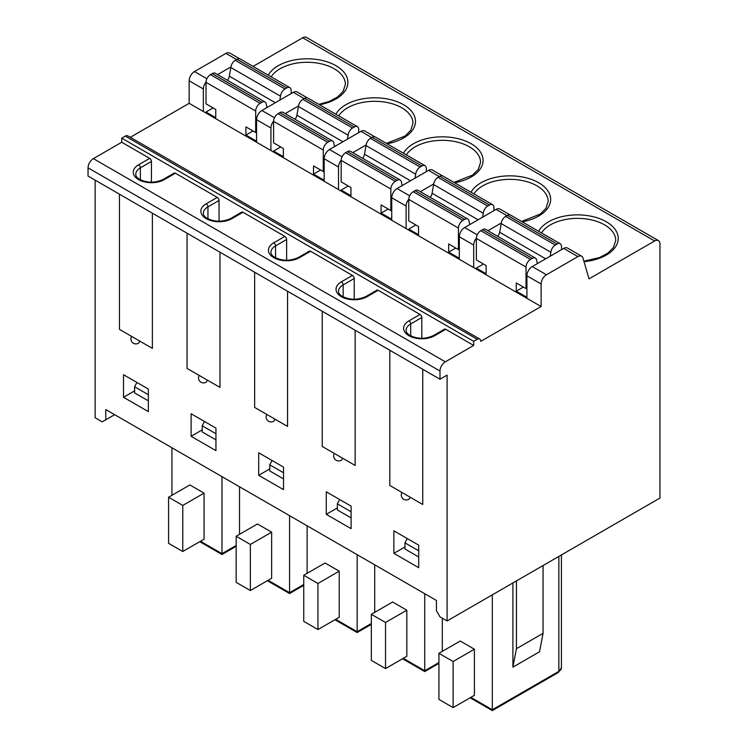 <?xml version="1.0" encoding="UTF-8"?>
<svg xmlns="http://www.w3.org/2000/svg" width="748" height="748" viewBox="0 0 748 748"><rect width="100%" height="100%" fill="white"/><g stroke="black" fill="none" stroke-linecap="round" stroke-linejoin="round"><path stroke-width="1.12" d="M658.408 240.604A7.527 4.348 -60 0 0 654.64 240.968L589.003 278.864L583.01 258.107A7.527 4.348 -60 0 0 581.654 256.227A7.527 4.348 -60 0 0 577.895 256.601L546.433 274.768A7.527 4.348 -60 0 0 541.113 283.988L541.113 306.521L480.796 341.34A5.021 2.899 -60 0 0 479.758 339.05A5.021 2.899 -60 0 0 477.243 339.293L473.699 341.34L473.699 345.436L445.312 361.826A7.527 4.348 120 0 0 439.992 371.045L439.992 379.236L447.089 375.141L447.089 620.952L659.96 498.046L659.96 244.044A7.527 4.348 -60 0 0 658.408 240.604L306.446 37.4A7.527 4.348 -60 0 0 302.688 37.774L253.076 66.413M477.243 339.293L125.29 136.099L121.737 138.146L121.737 142.242L93.36 158.632A7.527 4.348 120 0 0 88.04 167.842L88.04 176.042L439.992 379.236M119.465 194.19L119.465 329.382L152.386 348.39L152.386 213.189M119.484 329.391L152.386 348.39M131.592 336.376A5.021 5.021 0 0 0 138.445 343.229A5.021 2.899 -120 0 0 139.483 340.938M95.136 180.137L95.136 417.749L102.224 421.853L105.777 419.796L105.777 409.558L436.439 600.466L436.439 610.714L439.992 616.857L447.089 620.952M187.056 233.208L187.056 368.399L199.174 375.403L219.968 387.408L219.968 252.216M199.174 375.403A5.021 5.021 0 0 0 206.027 382.256A5.021 2.899 -120 0 0 207.065 379.956M254.647 272.235L254.647 407.426L274.656 418.983L287.559 426.425L287.559 291.234M266.765 414.42A5.021 5.021 0 0 0 273.618 421.274A5.021 2.899 -120 0 0 274.656 418.983M322.229 311.252L322.229 446.444L355.15 465.452L355.15 330.251M334.356 453.447A5.021 5.021 0 0 0 341.21 460.301A5.021 2.899 -120 0 0 342.247 458M389.82 350.27L389.82 485.471L422.742 504.47L422.742 369.278M401.938 492.465A5.021 5.021 0 0 0 408.791 499.318A5.021 2.899 -120 0 0 409.839 497.027M215.938 450.633L215.938 428.099L191.105 413.756L191.105 436.29L215.938 450.633M283.529 489.65L283.529 467.117L258.696 452.783L258.696 475.307L283.529 489.65M351.111 528.668L351.111 506.144L326.278 491.801L326.278 514.334L351.111 528.668M418.702 567.695L418.702 545.161L393.869 530.818L393.869 553.352L418.702 567.695M148.347 411.606L148.347 389.072L123.514 374.739L123.514 397.272L148.347 411.606M123.514 397.272L134.603 390.867M191.105 436.29L202.194 429.885M114.65 414.682L105.777 419.796M206.009 82.121A7.527 4.348 120 0 0 203.344 88.984L203.344 111.517L256.564 142.242L324.155 181.259L324.155 158.726A7.527 4.348 -60 0 1 329.475 149.516L342.07 156.781M230.926 66.909L217.603 74.604M203.344 88.984L189.151 80.784A7.527 4.348 -60 0 1 194.471 71.574L225.943 53.407A7.527 4.348 -60 0 1 229.701 53.033L239.584 58.737M189.151 80.784L189.151 103.318L130.311 137.295M125.29 136.099A5.021 2.899 -60 0 1 127.796 135.846L479.758 339.05M512.904 582.954L512.904 667.141L516.447 648.712L516.447 580.906M543.057 565.544L543.057 633.35L539.514 651.779L512.904 667.141M516.447 648.712L543.057 633.35M492.324 594.838L492.324 709.749L470.857 697.36M221.969 476.644L221.969 553.66L200.501 541.272M171.947 447.762L171.947 495.288M442.302 618.185L442.302 651.368M424.733 593.706L424.733 670.732L403.275 658.334M374.711 564.824L374.711 612.35M357.151 554.689L357.151 631.705L335.684 619.316M307.119 525.807L307.119 573.333M289.56 515.662L289.56 592.687L268.093 580.289M239.528 486.78L239.528 534.306M271.646 532.155L271.646 578.241L250.356 590.537L236.162 582.346L236.162 536.251L257.452 523.965L271.646 532.155L250.356 544.451L236.162 536.251M339.227 571.173L339.227 617.268L317.947 629.554L303.753 621.364L303.753 575.277L325.034 562.982L339.227 571.173L317.947 583.468L303.753 575.277M406.819 610.2L406.819 656.286L385.529 668.581L371.335 660.381L371.335 614.295L392.625 602.009L406.819 610.2L385.529 622.486L371.335 614.295M474.41 649.217L474.41 695.313L453.12 707.599L438.926 699.408L438.926 653.322L460.216 641.027L474.41 649.217L453.12 661.513L438.926 653.322M204.054 493.138L204.054 539.224L182.764 551.51L168.571 543.319L168.571 497.233L189.861 484.938L204.054 493.138L182.764 505.424L168.571 497.233M182.764 551.51L182.764 505.424M250.356 590.537L250.356 544.451M317.947 629.554L317.947 583.468M385.529 668.581L385.529 622.486M453.12 707.599L453.12 661.513M537.363 263.623L536.653 260.5A6.274 3.618 120 0 0 535.372 258.069A6.274 3.618 120 0 0 532.239 258.387L530.463 259.406A6.274 3.618 120 0 0 526.031 267.092L526.031 288.597L526.919 288.083M561.505 249.682L561.505 246.606A6.274 3.618 120 0 0 560.205 243.736A6.274 3.618 120 0 0 557.073 244.044L555.297 245.073A6.274 3.618 120 0 0 550.883 252.282L550.173 256.218M526.919 296.283L526.031 296.788L526.031 297.816M476.354 269.14L476.354 268.111L483.451 264.016M560.205 243.736L510.538 215.059A6.274 3.618 120 0 0 507.406 215.368L505.629 216.387A6.274 3.618 120 0 0 501.216 223.605L499.664 232.254A6.274 3.618 -60 0 1 497.831 236.396M535.372 258.069L485.704 229.393A6.274 3.618 120 0 0 482.563 229.701L480.796 230.73A6.274 3.618 120 0 0 476.354 238.416L526.031 267.092M476.354 268.111L486.116 273.749L486.116 265.549L476.354 259.921L476.354 238.416M526.031 288.597L516.27 282.968L516.27 291.159L523.366 287.064M526.031 296.788L516.27 291.159M476.364 238.21A7.527 4.348 120 0 0 473.699 245.073L473.699 267.606L391.737 220.286L391.737 197.752A7.527 4.348 -60 0 1 397.057 188.533L409.661 195.808M501.282 222.998L487.948 230.693M439.347 176.612L428.529 170.366A7.527 4.348 -60 0 1 432.288 169.992L442.349 175.799M428.529 170.366L397.057 188.533M341.181 160.166A7.527 4.348 120 0 0 338.517 167.028L338.517 189.562L324.155 181.259M366.109 144.953L352.776 152.648M341.181 191.095L341.181 190.067L348.278 185.972M426.332 171.638L426.332 168.562A6.274 3.618 120 0 0 425.032 165.691L375.365 137.015A6.274 3.618 120 0 0 372.224 137.323L370.456 138.352A6.274 3.618 120 0 0 366.034 145.561L364.482 154.21A6.274 3.618 -60 0 1 362.658 158.352M402.181 185.579L401.48 182.456A6.274 3.618 120 0 0 400.199 180.025L350.522 151.348A6.274 3.618 120 0 0 347.39 151.666L345.613 152.686A6.274 3.618 120 0 0 341.181 160.371L390.849 189.048L390.849 210.553L381.097 204.924L381.097 213.115L388.193 209.019M341.181 190.067L350.943 195.705L350.943 187.514L341.181 181.876L341.181 160.371M390.849 219.772L390.849 218.743L381.097 213.115M390.849 210.553L391.737 210.038M400.199 180.025A6.274 3.618 120 0 0 397.057 180.343L395.29 181.362A6.274 3.618 120 0 0 390.849 189.048M425.032 165.691A6.274 3.618 120 0 0 421.9 166L420.124 167.028A6.274 3.618 120 0 0 415.71 174.237L415 178.174M390.849 218.743L391.737 218.238M334.599 146.552L333.889 143.429A6.274 3.618 120 0 0 332.608 141.007A6.274 3.618 120 0 0 329.475 141.316L327.699 142.344A6.274 3.618 120 0 0 323.267 150.021L323.267 171.535L313.506 165.897L313.506 174.097L320.602 169.992M323.267 180.754L323.267 179.726L313.506 174.097M273.59 152.068L273.59 151.049L283.352 156.678L283.352 148.487L273.59 142.859L273.59 121.344L323.267 150.021M323.267 171.535L324.155 171.021M358.741 132.611L358.741 129.544A6.274 3.618 120 0 0 357.441 126.664A6.274 3.618 120 0 0 354.309 126.982L352.532 128.002A6.274 3.618 120 0 0 348.119 135.22L347.409 139.156M323.267 179.726L324.155 179.211M273.59 151.049L280.687 146.954M357.441 126.664L307.774 97.988A6.274 3.618 120 0 0 304.642 98.306L302.865 99.325A6.274 3.618 120 0 0 298.443 106.543L296.9 115.192A6.274 3.618 -60 0 1 295.067 119.334M332.608 141.007L282.94 112.331A6.274 3.618 120 0 0 279.799 112.639L278.032 113.668A6.274 3.618 120 0 0 273.59 121.344M273.6 121.139A7.527 4.348 120 0 0 270.935 128.002L270.935 150.535M298.517 105.936L285.184 113.631M371.756 137.595L360.938 131.349A7.527 4.348 -60 0 1 364.706 130.975L374.757 136.781M360.938 131.349L329.475 149.516M189.151 103.318L203.344 111.517M338.517 189.562L391.737 220.286M473.699 267.606L541.113 306.521M121.737 142.242L149.684 158.37A2.506 1.449 60 0 1 151.451 161.446L151.451 182.241M434.672 335.712A2.506 1.449 -120 0 0 433.419 335.59L444.499 329.185A2.506 1.449 60 0 1 445.761 329.307L434.672 335.712A18.186 10.5 180 0 1 408.95 335.712A18.186 10.5 180 0 1 408.95 320.864L420.03 314.459L378.17 290.289L367.081 296.685A18.186 10.5 180 0 1 341.359 296.685A18.186 10.5 180 0 1 341.359 281.837L352.448 275.432L310.579 251.263L299.49 257.667A18.186 10.5 180 0 1 273.768 257.667A18.186 10.5 180 0 1 273.768 242.82L284.857 236.415L242.988 212.245L231.908 218.65A18.186 10.5 180 0 1 206.186 218.65A18.186 10.5 180 0 1 206.186 203.793L217.266 197.397L175.406 173.218L164.317 179.623A18.186 10.5 180 0 1 138.595 179.623A18.186 10.5 180 0 1 138.595 164.775L149.684 158.37M445.761 329.307L473.699 345.436M304.174 98.568L293.347 92.322A7.527 4.348 -60 0 1 297.115 91.948L307.166 97.754M293.347 92.322L261.884 110.489L274.479 117.763M270.935 128.002L256.564 119.708A7.527 4.348 -60 0 1 261.884 110.489M256.564 119.708L256.564 142.242M577.895 256.601L563.702 248.411L532.239 266.578A7.527 4.348 -60 0 0 526.919 275.797L526.919 298.33M506.938 215.639L496.111 209.393L464.648 227.551L477.243 234.825M433.69 183.98L420.367 191.675M473.699 245.073L459.328 236.77L459.328 259.304M408.773 199.183A7.527 4.348 120 0 0 406.108 206.046L406.108 228.579M563.702 248.411A7.527 4.348 -60 0 1 567.47 248.037L581.654 256.227M420.03 314.459A2.506 1.449 60 0 1 421.807 317.535L421.807 338.33M164.317 179.623A2.506 1.449 -120 0 0 163.064 179.501L174.153 173.097A2.506 1.449 60 0 1 175.406 173.218M121.737 138.146L473.699 341.34M367.081 296.685A2.506 1.449 -120 0 0 365.828 296.563L376.917 290.168A2.506 1.449 60 0 1 378.17 290.289M352.448 275.432A2.506 1.449 60 0 1 354.225 278.508L354.225 299.303M299.49 257.667A2.506 1.449 -120 0 0 298.237 257.546L309.326 251.141A2.506 1.449 60 0 1 310.579 251.263M284.857 236.415A2.506 1.449 60 0 1 286.634 239.491L286.634 260.285M231.908 218.65A2.506 1.449 -120 0 0 230.655 218.519L241.735 212.123A2.506 1.449 60 0 1 242.988 212.245M217.266 197.397A2.506 1.449 60 0 1 219.042 200.464L219.042 221.258M206.009 113.051L206.009 112.022L213.105 107.927M291.159 93.594L291.159 90.517A6.274 3.618 120 0 0 289.859 87.647L240.183 58.97A6.274 3.618 120 0 0 237.051 59.279L235.274 60.308A6.274 3.618 120 0 0 230.861 67.516L229.309 76.165A6.274 3.618 -60 0 1 227.476 80.307M267.008 107.534L266.307 104.411A6.274 3.618 120 0 0 265.016 101.99L215.349 73.304A6.274 3.618 120 0 0 212.217 73.622L210.44 74.641A6.274 3.618 120 0 0 206.009 82.327L255.676 111.003L255.676 132.508L256.564 131.994M206.009 112.022L215.761 117.66L215.761 109.47L206.009 103.832L206.009 82.327M265.016 101.99A6.274 3.618 120 0 0 261.884 102.298L260.108 103.318A6.274 3.618 120 0 0 255.676 111.003M289.859 87.647A6.274 3.618 120 0 0 286.718 87.955L284.951 88.984A6.274 3.618 120 0 0 280.528 96.193L279.827 100.129M256.564 140.194L255.676 140.708L255.676 141.727M136.912 382.471L134.603 386.772L134.603 392.915L148.347 400.853M134.603 386.772L148.347 394.71M204.503 421.489L202.194 425.79L202.194 431.933L215.938 439.871M202.194 425.79L215.938 433.728M272.094 460.516L269.776 464.817L269.776 470.959L283.529 478.898M269.776 464.817L283.529 472.755M469.772 224.596L469.071 221.473A6.274 3.618 120 0 0 467.79 219.052A6.274 3.618 120 0 0 464.648 219.36L462.872 220.389A6.274 3.618 120 0 0 458.44 228.065L458.44 249.58L448.688 243.941L448.688 252.132L455.784 248.037M458.44 258.789L458.44 257.77L448.688 252.132M408.773 230.113L408.773 229.094L418.525 234.722L418.525 226.532L408.773 220.894L408.773 199.389L458.44 228.065M458.44 249.58L459.328 249.065M493.923 210.656L493.923 207.579A6.274 3.618 120 0 0 492.623 204.709A6.274 3.618 120 0 0 489.482 205.027L487.715 206.046A6.274 3.618 120 0 0 483.292 213.264L482.591 217.201M458.44 257.77L459.328 257.256M408.773 229.094L415.869 224.998M492.623 204.709L442.947 176.032A6.274 3.618 120 0 0 439.815 176.341L438.038 177.369A6.274 3.618 120 0 0 433.625 184.578L432.073 193.236A6.274 3.618 -60 0 1 430.24 197.379M467.79 219.052L418.113 190.375A6.274 3.618 120 0 0 414.981 190.684L413.205 191.712A6.274 3.618 120 0 0 408.773 199.389M496.111 209.393A7.527 4.348 -60 0 1 499.879 209.019L509.93 214.826M459.328 236.77A7.527 4.348 -60 0 1 464.648 227.551M433.625 184.578L483.292 213.264M339.676 499.533L337.367 503.834L351.111 511.772M337.367 503.834L337.367 509.977L351.111 517.915M407.267 538.56L404.958 542.861L404.958 549.004L418.702 556.942M404.958 542.861L418.702 550.79M255.676 132.508L245.924 126.879L245.924 135.07L253.011 130.975M255.676 140.708L245.924 135.07M230.861 67.516L280.528 96.193M298.443 106.543L348.119 135.22M366.034 145.561L415.71 174.237M501.216 223.605L550.883 252.282M393.869 553.352L404.958 546.956M326.278 514.334L337.367 507.929M258.696 475.307L269.776 468.912M187.075 368.409L219.968 387.408M254.657 407.436L287.559 426.425M322.248 446.453L355.15 465.452M389.839 485.48L422.742 504.47M439.992 371.045L88.04 167.842M206.887 78.736L194.471 71.574M558.85 556.428L558.85 671.349L492.324 709.749M558.326 672.489A2.506 1.449 -120 0 0 558.85 671.349A8.78 5.068 180 0 0 561.421 667.758L558.326 672.489L492.324 710.6L470.127 697.781M236.162 545.47L221.969 553.66M371.335 623.514L357.151 631.705M654.64 240.968L302.688 37.774M319.49 104.757A40.766 23.534 0 0 0 335.946 65.684A40.766 23.534 0 0 0 268.27 75.183M335.861 114.21A40.766 23.534 180 0 1 403.537 104.701A40.766 23.534 180 0 1 387.071 143.775M403.453 153.228A40.766 23.534 180 0 1 471.128 143.728A40.766 23.534 180 0 1 454.662 182.793M471.034 192.255A40.766 23.534 180 0 1 538.71 182.746A40.766 23.534 180 0 1 522.254 221.819M584.029 261.641A40.766 23.534 0 0 0 618.241 238.294A40.766 23.534 0 0 0 583.627 215.144A40.766 23.534 0 0 0 538.625 231.272M93.36 158.632L445.312 361.826M318.826 104.374L329.223 101.466L337.647 96.922L343.117 91.378L345.38 84.374A38.26 22.085 0 0 0 313.739 62.617A38.26 22.085 0 0 0 271.15 76.848M236.583 59.55L225.943 53.407M546.433 274.768L532.239 266.578M541.113 283.988L526.919 275.797M406.108 206.046L391.737 197.752M338.517 167.028L324.155 158.726M433.419 335.59C425.079 339.293 417.094 339.143 409.465 335.132C407.127 333.552 406.005 331.953 406.127 330.336A15.68 9.051 180 0 1 410.717 323.931L410.717 335.871M408.95 320.864A2.506 1.449 60 0 1 410.717 323.931L421.807 317.535M163.064 179.501C154.724 183.204 146.739 183.054 139.119 179.043C136.772 177.463 135.659 175.864 135.771 174.247A15.68 9.051 180 0 1 140.372 167.842L151.451 161.446M138.595 164.775A2.506 1.449 60 0 1 140.372 167.842L140.372 179.782M303.753 584.497L289.56 592.687M473.914 193.91A38.26 22.085 180 0 1 516.503 179.679A38.26 22.085 180 0 1 548.144 201.436L545.928 208.374L540.355 214.031L521.59 221.436M365.828 296.563C357.488 300.275 349.512 300.126 341.883 296.115C339.536 294.534 338.423 292.926 338.545 291.309A15.68 9.051 180 0 1 343.136 284.913L343.136 296.853M341.359 281.837A2.506 1.449 60 0 1 343.136 284.913L354.225 278.508M439.815 176.341L489.482 205.027M438.038 177.369L487.715 206.046M432.073 193.236L478.084 219.8M469.604 223.867L470.324 224.278M414.981 190.684L464.648 219.36M413.205 191.712L462.872 220.389M438.926 662.532L424.733 670.732M210.44 74.641L260.108 103.318M212.217 73.622L261.884 102.298M266.84 106.796L267.56 107.216M229.309 76.165L275.32 102.738M235.274 60.308L284.951 88.984M237.051 59.279L286.718 87.955M298.237 257.546C289.906 261.248 281.921 261.099 274.292 257.088C271.945 255.507 270.832 253.909 270.954 252.291A15.68 9.051 180 0 1 275.545 245.886L286.634 239.491M273.768 242.82A2.506 1.449 60 0 1 275.545 245.886L275.545 257.826M230.655 218.519C222.315 222.231 214.33 222.081 206.7 218.07C204.354 216.49 203.241 214.891 203.363 213.264A15.68 9.051 180 0 1 207.953 206.869L219.042 200.464M206.186 203.793A2.506 1.449 60 0 1 207.953 206.869L207.953 218.809M583.898 261.183L599.569 257.555L608.002 253.011L613.472 247.466L615.735 240.463A38.26 22.085 0 0 0 584.095 218.706A38.26 22.085 0 0 0 541.505 232.937M338.741 115.865A38.26 22.085 180 0 1 381.33 101.644A38.26 22.085 180 0 1 412.971 123.392L410.755 130.33L405.182 135.986L386.417 143.392M406.332 154.892A38.26 22.085 180 0 1 448.912 140.661A38.26 22.085 180 0 1 480.553 162.419L478.346 169.347L472.764 175.013L453.999 182.418M304.642 98.306L354.309 126.982M302.865 99.325L352.532 128.002M296.9 115.192L342.911 141.755M334.431 145.823L335.151 146.234M279.799 112.639L329.475 141.316M278.032 113.668L327.699 142.344M372.224 137.323L421.9 166M370.456 138.352L420.124 167.028M364.482 154.21L410.493 180.773M402.022 184.84L402.742 185.252M347.39 151.666L397.057 180.343M345.613 152.686L395.29 181.362M480.796 230.73L530.463 259.406M482.563 229.701L532.239 258.387M537.195 262.885L537.915 263.296M499.664 232.254L545.675 258.817M505.629 216.387L555.297 245.073M507.406 215.368L557.073 244.044M236.162 546.321L221.969 554.511L199.772 541.692M561.421 554.941L561.421 667.758M371.335 624.365L357.151 632.556L334.945 619.737M303.753 585.338L289.56 593.538L267.363 580.719M438.926 663.383L424.733 671.582L402.536 658.764"/></g></svg>
